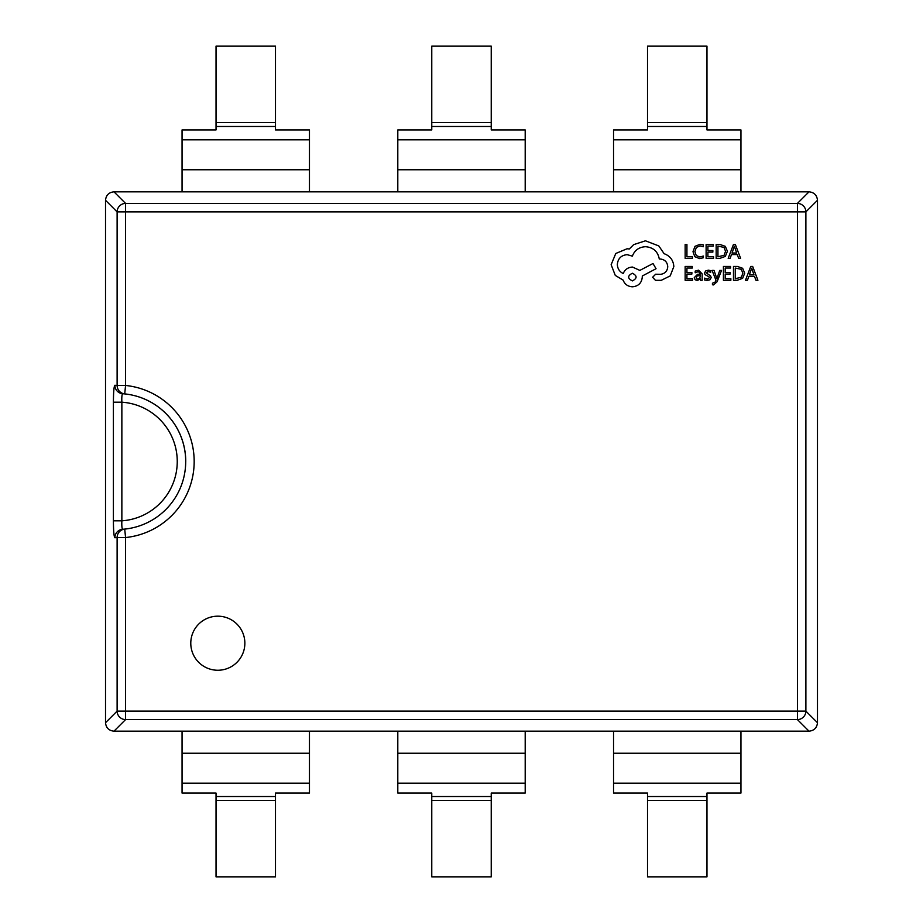 <?xml version="1.0" encoding="UTF-8"?>
<svg xmlns="http://www.w3.org/2000/svg" width="923" height="923" viewBox="0 0 923 923"><rect width="100%" height="100%" fill="white"/><g stroke="black" fill="none" stroke-linecap="round" stroke-linejoin="round"><path stroke-width="1.38" d="M122.724 393.729C121.94 394.179 121.651 396.994 121.859 402.186L113.402 402.186C113.483 391.848 113.979 386.206 114.879 385.26L117.117 385.456A8.492 8.457 95.8 0 0 124.709 393.902L122.724 393.729A8.492 8.457 -85.8 0 1 114.879 385.26M123.59 393.798A67.956 67.956 0 0 1 124.709 393.902L125.574 385.456A76.447 76.447 0 0 1 125.574 537.544L124.709 529.098A67.956 67.956 0 0 0 124.709 393.902A67.956 67.956 0 0 1 185.742 461.5M190.784 643.216A27.032 27.032 0 0 0 217.816 670.248A27.032 27.032 0 0 0 244.86 643.216A27.032 27.032 0 0 0 217.816 616.183A27.032 27.032 0 0 0 190.784 643.216M491.232 122.597L491.232 46.15L431.768 46.15L431.768 129.935L397.801 129.935L397.801 191.822L309.459 191.822L309.459 129.935L275.481 129.935L275.481 46.15L216.028 46.15L216.028 129.935L182.05 129.935L182.05 191.822L113.979 191.822C108.879 192.353 106.053 195.168 105.522 200.279L105.522 722.721C106.053 727.832 108.879 730.647 113.979 731.178L809.021 731.178C814.121 730.647 816.947 727.832 817.478 722.721L817.478 200.279C816.947 195.168 814.121 192.353 809.021 191.822L740.95 191.822L740.95 129.935L706.972 129.935L706.972 46.15L647.519 46.15L647.519 129.935L613.541 129.935L613.541 191.822L525.199 191.822L525.199 129.935L491.232 129.935L491.232 122.597L431.768 122.597M740.95 191.822L613.541 191.822M525.199 191.822L397.801 191.822M309.459 191.822L182.05 191.822M122.724 529.271C121.94 528.833 121.651 526.018 121.859 520.814L113.402 520.814C113.483 531.163 113.979 536.805 114.879 537.74A8.492 8.457 85.8 0 1 122.724 529.271L124.709 529.098A67.956 67.956 0 0 1 123.59 529.202A67.956 67.956 0 0 0 124.709 529.098A8.492 8.457 -95.8 0 0 117.117 537.544L114.879 537.74M525.199 731.178L525.199 793.065L491.232 793.065L491.232 796.514L431.768 796.514L431.768 876.85L491.232 876.85L491.232 796.514M397.801 731.178L397.801 793.065L431.768 793.065L431.768 796.514M740.95 731.178L740.95 793.065L706.972 793.065L706.972 796.514L647.519 796.514L647.519 876.85L706.972 876.85L706.972 796.514M613.541 731.178L613.541 793.065L647.519 793.065L647.519 796.514M309.459 731.178L309.459 793.065L275.481 793.065L275.481 796.514L216.028 796.514L216.028 876.85L275.481 876.85L275.481 796.514M182.05 731.178L182.05 793.065L216.028 793.065L216.028 796.514M817.478 200.279L805.883 211.875A8.492 8.434 -135 0 0 797.426 203.406L809.021 191.822M113.979 191.822L125.574 203.406A8.492 8.434 135 0 0 117.117 211.875L105.522 200.279M809.021 731.178L797.426 719.594A8.492 8.434 -45 0 0 805.883 711.125L817.478 722.721M105.522 722.721L117.117 711.125A8.492 8.434 45 0 0 125.574 719.594L113.979 731.178M692.435 258.348L692.435 256.767L686.931 256.767L686.931 244.526L685.154 244.526L685.154 258.348L692.435 258.348M699.53 258.578L703.349 257.771L703.349 256.063L699.784 256.986L696.23 255.533L694.881 251.587L696.334 247.433L700.096 245.899L703.349 246.718L703.349 244.86L700.072 244.295L694.996 246.326L693 251.691L694.777 256.686L699.53 258.578M713.548 258.348L713.548 256.767L707.906 256.767L707.906 252.117L712.844 252.117L712.844 250.537L707.906 250.537L707.906 246.118L713.237 246.118L713.237 244.526L706.118 244.526L706.118 258.348L713.548 258.348M716.167 258.348L719.963 258.348L725.328 256.409L727.416 251.252L725.328 246.349L720.102 244.526L716.167 244.526L716.167 258.348M717.944 246.118L717.944 256.767L724.059 255.325L725.536 251.31L724.024 247.41L717.944 246.118M740.615 258.348L735.354 244.526L733.439 244.526L728.178 258.348L730.151 258.348L731.478 254.563L737.235 254.563L738.642 258.348L740.615 258.348M732.043 253.006L736.681 253.006L734.385 246.291L732.043 253.006M692.585 280.269L692.585 278.688L686.931 278.688L686.931 274.039L691.881 274.039L691.881 272.458L686.931 272.458L686.931 268.039L692.273 268.039L692.273 266.447L685.154 266.447L685.154 280.269L692.585 280.269M698.607 270.174L695.204 271.085L695.204 272.77L698.446 271.581L700.442 273.993L697.511 274.396L694.246 277.627L695.088 279.727L697.373 280.5L700.395 278.734L700.442 280.269L702.172 280.269L702.172 273.912L698.607 270.174M696.461 276.231L696.496 278.631L697.823 279.081L699.703 278.273L700.442 275.308L696.461 276.231M707.364 279.081L704.514 278.135L704.514 279.923L707.191 280.5L710.075 279.715L711.183 277.581L710.606 275.954L706.314 272.908L708.206 271.581L710.71 272.285L710.71 270.612L708.368 270.174L705.634 270.958L704.526 273.058L705.022 274.616L708.968 276.808L709.406 277.754L707.364 279.081M721.555 270.393L719.767 270.393L716.859 278.631L714.021 270.393L712.083 270.393L715.96 280.246L715.198 282.034L712.441 283.234L712.441 284.769L713.56 284.919L717.079 281.757L721.555 270.393M730.854 280.269L730.854 278.688L725.213 278.688L725.213 274.039L730.151 274.039L730.151 272.458L725.213 272.458L725.213 268.039L730.543 268.039L730.543 266.447L723.424 266.447L723.424 280.269L730.854 280.269M733.473 280.269L737.269 280.269L742.634 278.331L744.723 273.185L742.634 268.281L737.408 266.447L733.473 266.447L733.473 280.269M735.25 268.039L735.25 278.688L741.365 277.246L742.842 273.231L741.331 269.331L735.25 268.039M757.921 280.269L752.66 266.447L750.745 266.447L745.484 280.269L747.457 280.269L748.784 276.485L754.541 276.485L755.949 280.269L757.921 280.269M749.349 274.927L753.987 274.927L751.691 268.212L749.349 274.927M673.836 266.562C673.34 260.205 670.098 255.913 664.11 253.687L658.803 245.922L645.442 240.811L633.651 244.641L629.324 248.968L627.063 248.772L615.768 253.49L611.141 264.693L615.272 275.4L623.129 280.119C624.721 284.307 627.836 286.534 632.474 286.799C638.451 286.222 641.716 282.946 642.293 276.969L642.293 275.989L656.045 268.72L652.999 263.517L639.835 270.393L632.474 267.047C627.963 267.347 624.883 269.504 623.233 273.531C619.552 271.754 617.579 268.731 617.337 264.497C617.914 258.521 621.191 255.244 627.167 254.667L632.37 256.144C634.597 250.248 638.981 247.099 645.535 246.706C653.265 247.364 657.857 251.46 659.287 258.994L660.083 258.994C664.745 259.432 667.306 261.994 667.744 266.655C667.398 271.074 665.045 273.635 660.672 274.316L655.653 274.223L652.607 277.269L655.457 280.315L661.26 280.315L670.202 275.896L673.836 266.562M632.37 280.904C637.308 278.319 637.308 275.769 632.37 273.243C627.444 275.792 627.444 278.354 632.37 280.904M177.251 461.5A59.453 59.453 0 0 0 121.859 402.186L121.859 520.814A59.453 59.453 0 0 0 177.251 461.5M491.232 126.486L431.768 126.486M525.199 139.8L397.801 139.8M706.972 122.597L647.519 122.597M706.972 126.486L647.519 126.486M740.95 139.8L613.541 139.8M275.481 122.597L216.028 122.597M275.481 126.486L216.028 126.486M309.459 139.8L182.05 139.8M805.883 211.875L805.883 711.125L797.426 711.125L797.426 211.875L125.574 211.875L125.574 385.456L117.117 385.456L117.117 211.875L125.574 211.875L125.574 203.406L797.426 203.406L797.426 211.875L805.883 211.875M117.117 711.125L117.117 537.544L125.574 537.544L125.574 711.125L797.426 711.125L797.426 719.594L125.574 719.594L125.574 711.125L117.117 711.125M113.402 520.814L113.402 402.186M525.199 753.249L397.801 753.249M491.232 800.403L431.768 800.403M525.199 783.2L397.801 783.2M740.95 753.249L613.541 753.249M706.972 800.403L647.519 800.403M740.95 783.2L613.541 783.2M309.459 753.249L182.05 753.249M275.481 800.403L216.028 800.403M309.459 783.2L182.05 783.2M525.199 169.751L397.801 169.751M740.95 169.751L613.541 169.751M309.459 169.751L182.05 169.751"/></g></svg>

